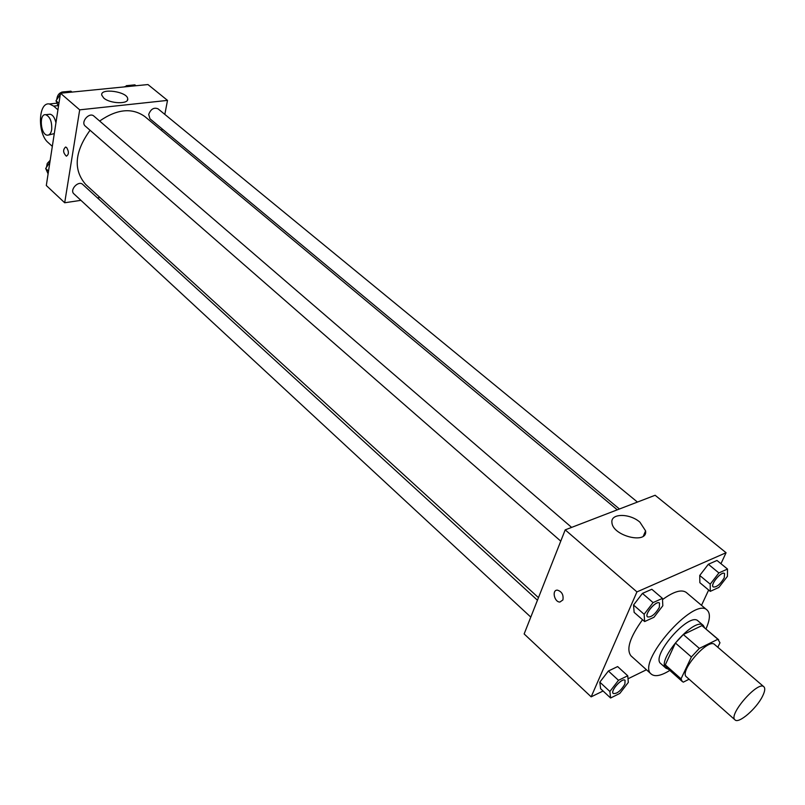 <?xml version="1.0" encoding="UTF-8"?>
<svg xmlns="http://www.w3.org/2000/svg" width="805" height="805" viewBox="0 0 805 805"><rect width="100%" height="100%" fill="white"/><g stroke="black" fill="none" stroke-linecap="round" stroke-linejoin="round"><path stroke-width="1.21" d="M762.476 696.335C756.459 708.682 738.648 724.037 735.025 719.891C727.841 715.102 758.159 680.326 763.885 686.786C765.384 688.295 764.911 691.475 762.476 696.335M735.025 719.891L686.413 676.844C678.726 671.561 708.33 637.6 714.609 644.503L763.885 686.786M682.268 681.503L666.59 667.556L665.302 664.87L675.415 643.014L683.334 634.531L701.92 625.626L717.889 639.271L699.354 648.407L691.384 656.961L681.03 678.857L682.268 681.503L683.344 682.137L689.09 679.219M717.819 647.25L719.982 642.782L717.889 639.271M701.92 625.626L718.664 639.754M704.586 627.739L703.288 625.435C694.705 616.056 655.522 661.006 665.987 668.241L668.432 669.207M665.987 668.241L660.814 663.632C650.279 656.337 689.362 611.498 698.026 620.937L703.288 625.435M683.334 634.531L699.354 648.407M665.302 664.87L681.03 678.857M675.415 643.014L691.384 656.961M669.81 670.424C661.147 675.767 654.988 677.015 651.336 674.157C635.537 663.28 694.232 595.952 707.162 610.12C710.483 613.35 710.091 619.619 705.975 628.926M651.336 674.157L630.989 655.864C626.018 649.373 629.862 637.319 642.531 619.709M662.505 599.594C673.664 591.504 681.583 589.129 686.263 592.46L707.162 610.12M627.729 675.777L617.636 666.58L608.389 671.018L599.826 682.157L600.621 688.718L610.603 697.995L619.82 693.427L628.333 682.388L627.729 675.777L618.492 680.295L609.878 691.475L610.603 697.995M662.445 598.377L651.819 589.27L642.44 593.406L633.545 605.028L634.129 612.353L644.634 621.561L653.972 617.264L662.827 605.752L662.445 598.377L653.076 602.593L644.131 614.265L644.634 621.561M720.948 563.701L726.07 552.723L636.936 591.906L591.162 696.848L603.086 691.002M628.011 678.786L646.435 669.76M701.507 605.34L708.652 590.025M727.509 569.055L716.983 560.461L708.35 564.275L699.736 575.464L699.857 582.689L710.262 591.373L718.865 587.419L727.438 576.33L727.509 569.055L718.885 572.939L710.221 584.168L710.262 591.373M726.07 552.723L655.129 495.266L565.211 529.861L524.146 633.948L591.162 696.848M565.211 529.861L636.936 591.906M639.925 522.183L645.58 530.877C647.874 544.713 612.504 536.009 611.941 522.576C610.371 513.248 629.57 513.057 639.925 522.183M562.906 599.936L559.898 602.049C554.222 602.18 551.656 589.703 557.442 590.146C561.86 591.584 563.681 594.855 562.906 599.936L559.908 602.049C554.232 602.18 551.656 589.703 557.452 590.146M538.465 597.642L85.712 184.496C73.094 169.905 74.543 151.833 90.059 130.269M99.649 121.032C117.067 108.977 132.151 107.488 144.9 116.594L617.274 509.827M637.439 502.068L158.052 108.836C153.916 107.176 150.807 109.037 148.704 114.431L149.951 118.778L619.437 509.002M530.787 617.093L73.929 193.864C69.27 189.99 78.488 180.119 82.724 184.436L537.448 600.218M560.763 541.141L85.28 126.093C80.279 122.169 89.325 111.714 93.923 116.111L571.62 527.396M64.692 202.759L80.923 200.344L64.692 202.759L79.695 109.842L64.692 202.759L46.308 185.512L60.486 93.229L79.695 109.842L167.51 100.394L79.695 109.842M97.435 197.879L99.971 197.507L97.435 197.879M161.704 130.581L162.047 128.83L161.704 130.581M167.51 100.394L164.824 114.38L167.51 100.394L147.959 84.555L60.486 93.229M713.2 586.926L713.25 586.966C709.869 584.732 721.743 570.654 724.56 573.542L724.228 577.849C720.294 584.339 716.631 587.378 713.25 586.966L713.2 586.926C709.829 584.702 721.693 570.614 724.52 573.502L724.54 573.522M716.983 560.461L708.35 564.275L699.736 575.464L710.221 584.168M699.736 575.464L699.857 582.689M708.35 564.275L718.885 572.939M647.562 616.902L647.522 616.871C643.93 614.346 656.498 599.866 659.506 603.066L659.335 607.393C655.22 614.275 651.295 617.445 647.562 616.902C643.97 614.386 656.548 599.906 659.557 603.106L659.506 603.066M651.819 589.27L642.44 593.406L633.545 605.028L644.131 614.265M633.545 605.028L634.129 612.353M642.44 593.406L653.076 602.593M613.239 693.477L613.219 693.457C609.928 691.022 622.356 677.246 625.062 680.326L624.891 684.139C620.806 690.851 616.932 693.97 613.259 693.497C609.969 691.052 622.396 677.277 625.103 680.366M617.636 666.58L608.389 671.018L599.826 682.157L609.878 691.475M599.826 682.157L600.621 688.718M608.389 671.018L618.492 680.295M135.954 85.753L134.868 84.857L126.305 85.702L125.58 86.779M126.305 85.702L127.391 86.598M123.92 86.94L128.971 85.441M60.325 94.326L55.998 100.786L58.443 106.532M71.987 92.092L70.91 91.176L61.834 92.072L61.089 93.169M55.998 100.786L58.936 103.352M61.834 92.072L62.901 92.998M56.773 99.639C57.286 94.416 60.003 91.79 64.933 91.76M49.89 162.218L45.674 168.487L48.099 173.85M45.674 168.487L48.521 171.123M46.489 167.269L47.233 163.455L50.182 160.316M103.704 98.009L101.742 95.101C100.122 87.745 127.271 91.549 127.693 98.693C129.182 104.378 110.074 103.885 103.704 98.009M66.624 147.536C69.039 151.672 68.958 154.54 66.372 156.17C63.011 152.779 62.75 149.73 65.597 147.023L66.624 147.536C69.039 151.662 68.958 154.54 66.372 156.17L66.372 156.17C63.011 152.779 62.76 149.73 65.608 147.023M55.948 122.813C54.78 117.741 52.838 114.874 50.121 114.219L48.934 114.35M48.531 135.039L54.287 133.59M57.94 109.822L53.694 106.089L49.387 103.966C38.167 101.772 37.272 133.761 48.149 142.576L52.325 146.359M51.691 129.625C50.997 133.389 49.548 135.24 47.324 135.18C40.552 134.908 38.801 113.465 45.684 114.702C50.061 116.645 52.063 121.625 51.691 129.625M53.694 106.089L58.061 105.636M643.356 536.08L645.58 530.877M127.693 98.693L127.432 100.142M45.684 114.702L50.121 114.219M49.387 103.966L57.014 103.181"/></g></svg>
